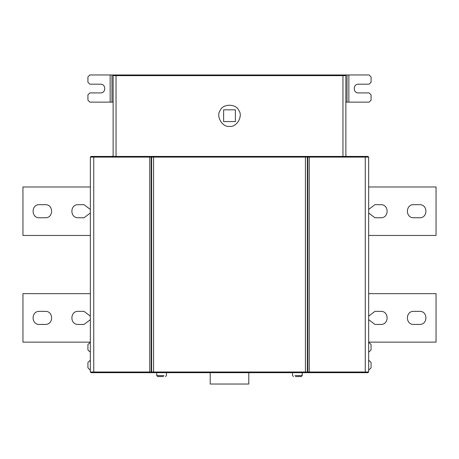 <?xml version="1.0" encoding="UTF-8"?>
<svg xmlns="http://www.w3.org/2000/svg" width="459" height="459" viewBox="0 0 459 459"><rect width="100%" height="100%" fill="white"/><g stroke="black" fill="none" stroke-linecap="round" stroke-linejoin="round"><path stroke-width="0.69" d="M39.434 217.767L45.252 217.767C53.697 218.128 53.697 204.318 45.252 204.674L39.434 204.674C30.994 204.318 30.994 218.128 39.434 217.767M90.343 209.447L84.043 204.674L78.225 204.674C69.785 204.318 69.785 218.128 78.225 217.767L84.043 217.767L90.343 212.993M90.343 235.461L22.95 235.461L22.95 186.979L90.343 186.979M90.343 316.119L84.043 311.345L78.225 311.345C69.785 310.984 69.785 324.794 78.225 324.438L84.043 324.438L90.343 319.665M39.434 324.438L45.252 324.438C53.697 324.794 53.697 310.984 45.252 311.345L39.434 311.345C30.994 310.984 30.994 324.794 39.434 324.438M90.343 293.645L22.95 293.645L22.95 342.133L90.343 342.133M90.343 342.621L89.861 342.621L87.921 344.56L87.921 349.89L89.861 351.829L90.343 351.829M90.343 369.77L89.861 369.77L87.921 367.831L87.921 362.501L89.861 360.562L90.343 360.562M223.631 121.566L223.631 109.833L235.369 109.833L235.369 121.566L223.631 121.566M229.5 126.368C222.38 127.648 215.592 115.892 220.263 110.367C222.713 103.562 236.287 103.562 238.737 110.367C243.408 115.892 236.62 127.648 229.5 126.368M301.259 376.558L295.441 376.558L301.259 376.558L302.229 375.588L294.959 375.588L302.229 375.588L302.229 372.679M157.741 376.558L163.559 376.558L157.741 376.558L156.771 375.588L164.041 375.588L156.771 375.588L156.771 372.679M210.205 372.679L210.205 384.028L248.795 384.028L248.795 372.679M90.343 372.002L91.02 372.679L93.739 372.679L93.739 372.002L90.343 372.002L90.343 157.11L93.739 157.11L93.739 156.433L367.98 156.433L368.657 157.11L368.657 372.002L367.98 372.679L93.739 372.679M95.191 156.433L91.02 156.433L90.343 157.11M91.02 156.433L93.739 156.433M413.748 204.674L419.566 204.674C428.006 204.318 428.006 218.128 419.566 217.767L413.748 217.767C405.303 218.128 405.303 204.318 413.748 204.674M368.657 209.447L374.957 204.674L380.775 204.674C389.215 204.318 389.215 218.128 380.775 217.767L374.957 217.767L368.657 212.993M368.657 235.461L436.05 235.461L436.05 186.979L368.657 186.979M368.657 316.119L374.957 311.345L380.775 311.345C389.215 310.984 389.215 324.794 380.775 324.438L374.957 324.438L368.657 319.665M413.748 311.345L419.566 311.345C428.006 310.984 428.006 324.794 419.566 324.438L413.748 324.438C405.303 324.794 405.303 310.984 413.748 311.345M368.657 342.133L436.05 342.133L436.05 293.645L368.657 293.645M368.657 360.562L369.139 360.562L371.079 362.501L371.079 367.831L369.139 369.77L368.657 369.77M368.657 351.829L369.139 351.829L371.079 349.89L371.079 344.56L369.139 342.621L368.657 342.621M367.98 156.433L363.809 156.433M115.622 74.972L89.861 74.972L87.921 76.911L87.921 82.247L89.861 84.186L100.527 84.186C106.155 83.945 106.155 93.154 100.527 92.913L89.861 92.913L87.921 94.852L87.921 100.188L89.861 102.127L113.132 102.127M113.132 156.433L113.132 75.655L113.809 74.972L369.139 74.972L371.079 76.911L371.079 82.247L369.139 84.186L358.473 84.186C352.845 83.945 352.845 93.154 358.473 92.913L369.139 92.913L371.079 94.852L371.079 100.188L369.139 102.127L345.868 102.127M343.378 74.972L345.202 74.972L345.868 75.655L345.868 156.433M151.866 156.433L151.189 157.11L149.737 157.11L149.737 372.002L93.739 372.002L93.739 157.11L149.737 157.11L149.737 156.433L153.57 156.433L153.57 372.002L305.43 372.002L305.43 156.433L309.263 156.433L309.263 372.679L305.43 372.679L305.43 372.002L368.657 372.002M151.866 372.679L151.189 372.002L153.57 372.002L153.57 372.679L149.737 372.679L149.737 372.002L151.189 372.002L151.189 157.11L151.631 157.11L151.631 372.002L152.308 372.679M152.308 156.433L151.631 157.11L307.369 157.11L307.369 372.002L306.692 372.679M368.657 157.11L307.369 157.11L306.692 156.433M307.134 372.679L307.811 372.002L307.811 157.11L307.134 156.433M365.261 372.679L365.261 156.433M110.137 74.972L110.137 102.127M111.967 74.972L111.967 102.127M348.863 74.972L348.863 102.127M347.033 74.972L347.033 102.127M342.959 156.433L342.959 74.972M345.868 75.655L116.041 75.655L116.041 156.433M116.041 74.972L116.041 75.655L113.132 75.655M292.532 372.679L292.532 375.588L293.502 376.558M166.468 372.679L166.468 375.588L165.498 376.558M112.455 156.433L113.132 155.75M346.545 156.433L345.868 155.75"/></g></svg>
